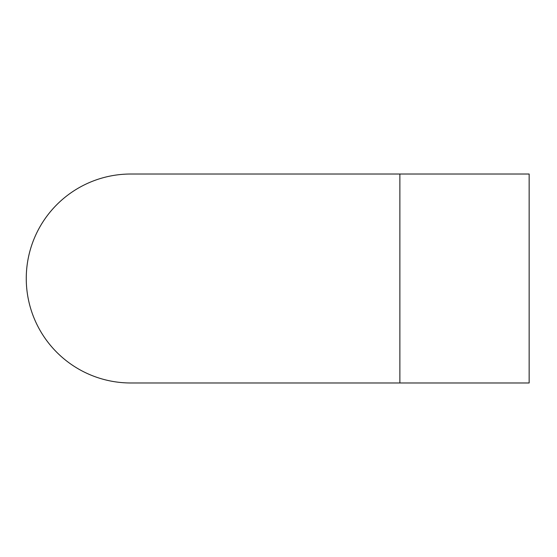 <?xml version="1.0" encoding="UTF-8"?>
<svg xmlns="http://www.w3.org/2000/svg" width="557" height="557" viewBox="0 0 557 557"><rect width="100%" height="100%" fill="white"/><g stroke="black" fill="none" stroke-linecap="round" stroke-linejoin="round"><path stroke-width="0.84" d="M399.87 382.979L529.15 382.979L529.15 174.021L130.742 174.021A104.479 104.479 0 0 0 26.263 278.5A104.479 104.479 0 0 0 130.742 382.979L399.87 382.979L399.87 174.021"/></g></svg>
